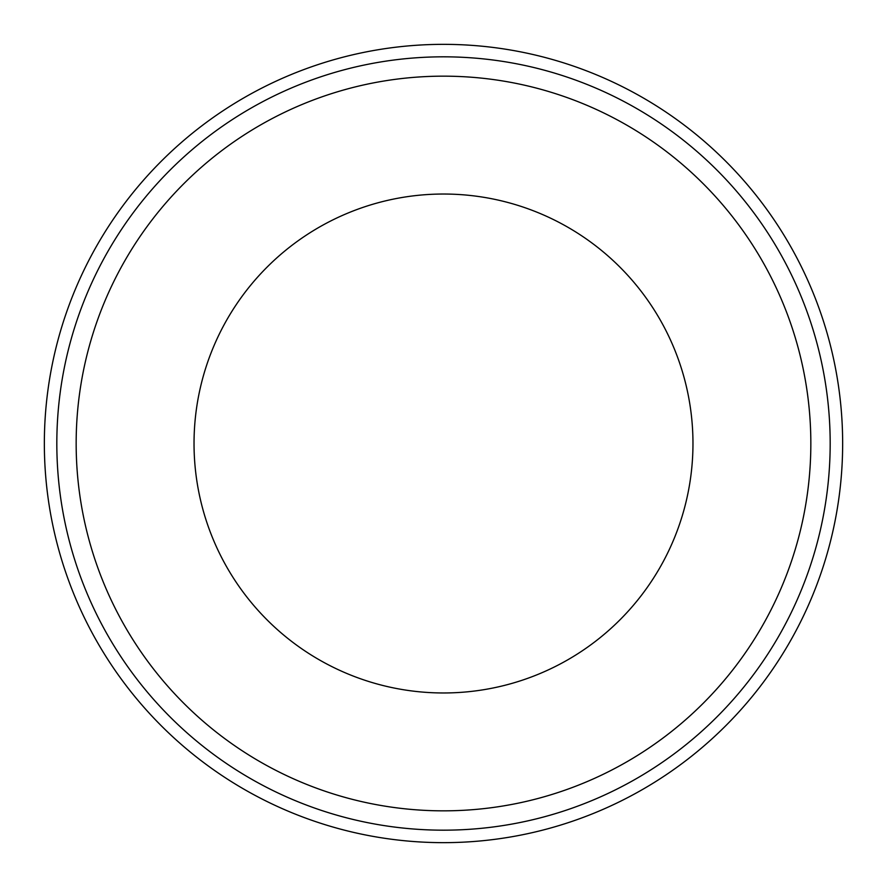 <?xml version="1.0" encoding="UTF-8"?>
<svg xmlns="http://www.w3.org/2000/svg" width="887" height="887" viewBox="0 0 887 887"><rect width="100%" height="100%" fill="white"/><g stroke="black" fill="none" stroke-linecap="round" stroke-linejoin="round"><path stroke-width="1.33" d="M443.5 842.65A399.15 399.15 0 0 0 842.65 443.5A399.15 399.15 0 0 0 443.5 44.35A399.15 399.15 0 0 0 44.35 443.5A399.15 399.15 0 0 0 443.5 842.65M830.177 443.5A386.677 386.677 0 0 0 443.5 56.823A386.677 386.677 0 0 0 56.823 443.5A386.677 386.677 0 0 0 443.5 830.177A386.677 386.677 0 0 0 830.177 443.5A386.677 386.677 0 0 1 443.5 830.177A386.677 386.677 0 0 1 56.823 443.5M692.969 443.5A249.469 249.469 0 0 1 443.5 692.969A249.469 249.469 0 0 1 194.031 443.5A249.469 249.469 0 0 1 443.5 194.031A249.469 249.469 0 0 1 692.969 443.5M810.84 443.5A367.34 367.34 0 0 0 443.5 76.16A367.34 367.34 0 0 0 76.16 443.5A367.34 367.34 0 0 0 443.5 810.84A367.34 367.34 0 0 0 810.84 443.5"/></g></svg>
